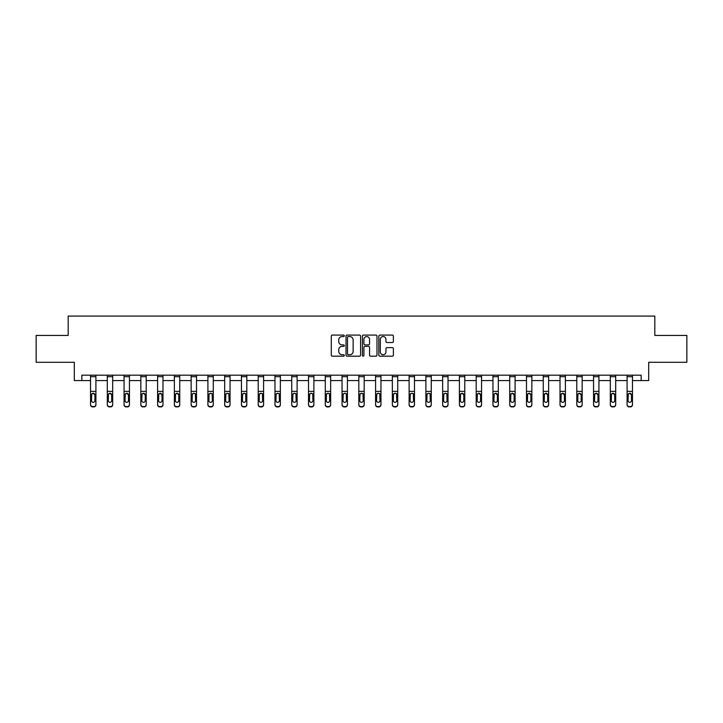 <?xml version="1.0" encoding="UTF-8"?>
<svg xmlns="http://www.w3.org/2000/svg" width="723" height="723" viewBox="0 0 723 723"><rect width="100%" height="100%" fill="white"/><g stroke="black" fill="none" stroke-linecap="round" stroke-linejoin="round"><path stroke-width="1.08" d="M344.302 335.824A0.741 0.741 0 0 0 343.561 335.083L332.354 335.083A1.057 1.057 0 0 0 331.297 336.141L331.297 355.129A1.057 1.057 0 0 0 332.354 356.186L343.561 356.186A0.741 0.741 0 0 0 344.302 355.445A0.741 0.741 0 0 0 343.561 354.713L342.115 354.713A3.38 3.38 0 0 1 338.735 351.333L338.735 349.751A3.38 3.38 0 0 1 342.115 346.371L343.561 346.371A0.741 0.741 0 0 0 344.302 345.639A0.741 0.741 0 0 0 343.561 344.898L342.115 344.898A3.38 3.38 0 0 1 338.735 341.518L338.735 339.937A3.38 3.38 0 0 1 342.115 336.566L343.561 336.566A0.741 0.741 0 0 0 344.302 335.824M392.336 342.521A1.057 1.057 0 0 0 393.384 341.464L393.384 336.141A1.057 1.057 0 0 0 392.336 335.083L379.882 335.083A1.057 1.057 0 0 0 378.825 336.141L378.825 355.129A1.057 1.057 0 0 0 379.882 356.186L392.336 356.186A1.057 1.057 0 0 0 393.384 355.129L393.384 348.694A1.057 1.057 0 0 0 392.336 347.636L387.004 347.636A1.057 1.057 0 0 0 385.946 348.694L385.946 351.884A2.82 2.82 0 0 1 383.127 354.713A2.82 2.82 0 0 1 380.307 351.884L380.307 339.385A2.82 2.82 0 0 1 383.127 336.566A2.82 2.82 0 0 1 385.946 339.385L385.946 341.464A1.057 1.057 0 0 0 387.004 342.521L392.336 342.521M81.835 380.569L81.835 375.192L641.165 375.192L641.165 380.569L648.694 380.569L648.694 362.295L686.85 362.295L686.85 335.427L654.821 335.427L654.821 316.078L68.179 316.078L68.179 335.427L36.15 335.427L36.15 362.295L74.306 362.295L74.306 380.569L90.538 380.569M360.578 336.141A1.057 1.057 0 0 0 359.521 335.083L347.076 335.083A1.057 1.057 0 0 0 346.019 336.141L346.019 355.129A1.057 1.057 0 0 0 347.076 356.186L359.521 356.186A1.057 1.057 0 0 0 360.578 355.129L360.578 336.141M363.479 335.083L375.924 335.083A1.057 1.057 0 0 1 376.981 336.141L376.981 355.129A1.057 1.057 0 0 1 375.924 356.186L370.601 356.186A1.057 1.057 0 0 1 369.543 355.129L369.543 347.429A1.057 1.057 0 0 0 368.486 346.371L364.952 346.371A1.057 1.057 0 0 0 363.904 347.429L363.904 355.445A0.741 0.741 0 0 1 363.163 356.186A0.741 0.741 0 0 1 362.422 355.445L362.422 336.141A1.057 1.057 0 0 1 363.479 335.083M95.906 380.569L107.302 380.569M112.68 380.569L124.067 380.569M129.444 380.569L140.84 380.569M146.209 380.569L157.605 380.569M162.982 380.569L174.37 380.569M179.747 380.569L191.143 380.569M196.511 380.569L207.908 380.569M213.285 380.569L224.672 380.569M230.05 380.569L241.446 380.569M246.814 380.569L258.21 380.569M263.588 380.569L274.975 380.569M280.352 380.569L291.74 380.569M297.117 380.569L308.513 380.569M313.881 380.569L325.278 380.569M330.655 380.569L342.042 380.569M347.42 380.569L358.816 380.569M364.184 380.569L375.58 380.569M380.958 380.569L392.345 380.569M397.722 380.569L409.119 380.569M414.487 380.569L425.883 380.569M431.26 380.569L442.648 380.569M448.025 380.569L459.412 380.569M464.79 380.569L476.186 380.569M481.554 380.569L492.95 380.569M498.328 380.569L509.715 380.569M515.092 380.569L526.489 380.569M531.857 380.569L543.253 380.569M548.63 380.569L560.018 380.569M565.395 380.569L576.791 380.569M582.16 380.569L593.556 380.569M598.933 380.569L610.32 380.569M615.698 380.569L627.094 380.569M632.462 380.569L641.165 380.569M348.233 336.566A0.741 0.741 0 0 0 347.492 337.298L347.492 353.972A0.741 0.741 0 0 0 348.233 354.713L349.76 354.713A3.38 3.38 0 0 0 353.14 351.333L353.14 339.937A3.38 3.38 0 0 0 349.76 336.566L348.233 336.566M369.543 339.439A2.82 2.82 0 0 0 366.724 336.611A2.82 2.82 0 0 0 363.904 339.439L363.904 343.841A1.057 1.057 0 0 0 364.952 344.898L368.486 344.898A1.057 1.057 0 0 0 369.543 343.841L369.543 339.439M90.538 394.496L90.538 404.455A2.151 2.133 -0 0 0 92.689 406.588L93.764 406.588A2.151 2.133 -0 0 0 95.906 404.455L95.906 404.79A2.151 2.133 180 0 1 93.764 406.922L93.764 406.588M94.939 400.614L94.939 394.957L94.939 400.614A1.717 1.708 180 0 1 93.222 402.322A1.717 1.708 180 0 0 94.939 400.614M91.505 400.949L91.505 400.614A1.717 1.708 180 0 0 93.222 402.322M92.327 393.475L91.505 394.821M94.117 393.475L93.222 393.222L94.939 394.957M95.906 375.192L95.906 404.455M90.538 375.192L90.538 404.455M92.689 406.588L93.764 406.922M92.689 406.922A2.151 2.133 180 0 1 90.538 404.79M90.538 394.162L91.694 394.162L91.505 400.614M91.694 394.162L93.222 393.222M107.302 394.496L107.302 404.455A2.151 2.133 -0 0 0 109.453 406.588L110.529 406.588A2.151 2.133 -0 0 0 112.68 404.455L112.68 404.79A2.151 2.133 180 0 1 110.529 406.922L110.529 406.588M111.713 400.614L111.713 394.957L111.713 400.614A1.717 1.708 180 0 1 109.986 402.322A1.717 1.708 180 0 0 111.713 400.614M108.269 400.949L108.269 400.614A1.717 1.708 180 0 0 109.986 402.322M109.092 393.475L108.269 394.821M110.89 393.475L109.986 393.222L111.713 394.957M124.067 394.496L124.067 404.455A2.151 2.133 -0 0 0 126.218 406.588L127.293 406.588A2.151 2.133 -0 0 0 129.444 404.455L129.444 404.79A2.151 2.133 180 0 1 127.293 406.922L127.293 406.588M128.477 400.614L128.477 394.957L128.477 400.614A1.717 1.708 180 0 1 126.76 402.322A1.717 1.708 180 0 0 128.477 400.614M125.034 400.949L125.034 400.614A1.717 1.708 180 0 0 126.76 402.322M125.856 393.475L125.034 394.821M127.655 393.475L126.76 393.222L128.477 394.957M112.68 375.192L112.68 404.455M107.302 375.192L107.302 404.455M109.453 406.588L110.529 406.922M109.453 406.922A2.151 2.133 180 0 1 107.302 404.79M107.302 394.162L108.459 394.162L108.269 400.614M108.459 394.162L109.986 393.222M129.444 375.192L129.444 404.455M124.067 375.192L124.067 404.455M126.218 406.588L127.293 406.922M126.218 406.922A2.151 2.133 180 0 1 124.067 404.79M124.067 394.162L125.233 394.162L125.034 400.614M125.233 394.162L126.76 393.222M140.84 394.496L140.84 404.455A2.151 2.133 -0 0 0 142.991 406.588L144.067 406.588A2.151 2.133 -0 0 0 146.209 404.455L146.209 404.79A2.151 2.133 180 0 1 144.067 406.922L144.067 406.588M145.242 400.614L145.242 394.957L145.242 400.614A1.717 1.708 180 0 1 143.525 402.322A1.717 1.708 180 0 0 145.242 400.614M141.807 400.949L141.807 400.614A1.717 1.708 180 0 0 143.525 402.322M142.63 393.475L141.807 394.821M144.419 393.475L143.525 393.222L145.242 394.957M157.605 394.496L157.605 404.455A2.151 2.133 -0 0 0 159.756 406.588L160.831 406.588A2.151 2.133 -0 0 0 162.982 404.455L162.982 404.79A2.151 2.133 180 0 1 160.831 406.922L160.831 406.588M162.015 400.614L162.015 394.957L162.015 400.614A1.717 1.708 180 0 1 160.289 402.322A1.717 1.708 180 0 0 162.015 400.614M158.572 400.949L158.572 400.614A1.717 1.708 180 0 0 160.289 402.322M159.394 393.475L158.572 394.821M161.193 393.475L160.289 393.222L162.015 394.957M174.37 394.496L174.37 404.455A2.151 2.133 -0 0 0 176.52 406.588L177.596 406.588A2.151 2.133 -0 0 0 179.747 404.455L179.747 404.79A2.151 2.133 180 0 1 177.596 406.922L177.596 406.588M178.78 400.614L178.78 394.957L178.78 400.614A1.717 1.708 180 0 1 177.063 402.322A1.717 1.708 180 0 0 178.78 400.614M175.337 400.949L175.337 400.614A1.717 1.708 180 0 0 177.063 402.322M176.159 393.475L175.337 394.821M177.957 393.475L177.063 393.222L178.78 394.957M146.209 375.192L146.209 404.455M140.84 375.192L140.84 404.455M142.991 406.588L144.067 406.922M142.991 406.922A2.151 2.133 180 0 1 140.84 404.79M140.84 394.162L141.997 394.162L141.807 400.614M141.997 394.162L143.525 393.222M162.982 375.192L162.982 404.455M157.605 375.192L157.605 404.455M159.756 406.588L160.831 406.922M159.756 406.922A2.151 2.133 180 0 1 157.605 404.79M157.605 394.162L158.762 394.162L158.572 400.614M158.762 394.162L160.289 393.222M179.747 375.192L179.747 404.455M174.37 375.192L174.37 404.455M176.52 406.588L177.596 406.922M176.52 406.922A2.151 2.133 180 0 1 174.37 404.79M174.37 394.162L175.526 394.162L175.337 400.614M175.526 394.162L177.063 393.222M196.511 375.192L196.511 404.79A2.151 2.133 180 0 1 194.36 406.922L194.36 406.588A2.151 2.133 -0 0 0 196.511 404.455M193.294 406.588L193.294 406.922A2.151 2.133 180 0 1 191.143 404.79L191.143 404.455A2.151 2.133 -0 0 0 193.294 406.588L194.36 406.588M191.143 375.192L191.143 404.455M193.294 406.922L194.36 406.922M195.355 394.162L195.544 400.614A1.717 1.708 180 0 1 193.827 402.322A1.717 1.708 180 0 1 192.11 400.614L192.3 394.162L193.827 393.222L196.511 394.162M213.285 375.192L213.285 404.79A2.151 2.133 180 0 1 211.134 406.922L211.134 406.588A2.151 2.133 -0 0 0 213.285 404.455M210.059 406.588L210.059 406.922A2.151 2.133 180 0 1 207.908 404.79L207.908 404.455A2.151 2.133 -0 0 0 210.059 406.588L211.134 406.588M207.908 375.192L207.908 404.455M210.059 406.922L211.134 406.922M212.119 394.162L212.318 400.614A1.717 1.708 180 0 1 210.592 402.322A1.717 1.708 180 0 1 208.875 400.614L209.064 394.162L210.592 393.222L213.285 394.162M230.05 375.192L230.05 404.79A2.151 2.133 180 0 1 227.899 406.922L227.899 406.588A2.151 2.133 -0 0 0 230.05 404.455M226.823 406.588L226.823 406.922A2.151 2.133 180 0 1 224.672 404.79L224.672 404.455A2.151 2.133 -0 0 0 226.823 406.588L227.899 406.588M224.672 375.192L224.672 404.455M226.823 406.922L227.899 406.922M228.893 394.162L229.083 400.614A1.717 1.708 180 0 1 227.365 402.322A1.717 1.708 180 0 1 225.639 400.614L225.829 394.162L227.365 393.222L230.05 394.162M246.814 375.192L246.814 404.79A2.151 2.133 180 0 1 244.663 406.922L244.663 406.588A2.151 2.133 -0 0 0 246.814 404.455M243.588 406.588L243.588 406.922A2.151 2.133 180 0 1 241.446 404.79L241.446 404.455A2.151 2.133 -0 0 0 243.588 406.588L244.663 406.588M241.446 375.192L241.446 404.455M243.588 406.922L244.663 406.922M245.657 394.162L245.847 400.614A1.717 1.708 180 0 1 244.13 402.322A1.717 1.708 180 0 1 242.413 400.614L242.603 394.162L244.13 393.222L246.814 394.162M263.588 375.192L263.588 404.79A2.151 2.133 180 0 1 261.437 406.922L261.437 406.588A2.151 2.133 -0 0 0 263.588 404.455M260.361 406.588L260.361 406.922A2.151 2.133 180 0 1 258.21 404.79L258.21 404.455A2.151 2.133 -0 0 0 260.361 406.588L261.437 406.588M258.21 375.192L258.21 404.455M260.361 406.922L261.437 406.922M262.422 394.162L262.612 400.614A1.717 1.708 180 0 1 260.895 402.322A1.717 1.708 180 0 1 259.177 400.614L259.367 394.162L260.895 393.222L263.588 394.162M280.352 375.192L280.352 404.79A2.151 2.133 180 0 1 278.201 406.922L278.201 406.588A2.151 2.133 -0 0 0 280.352 404.455M277.126 406.588L277.126 406.922A2.151 2.133 180 0 1 274.975 404.79L274.975 404.455A2.151 2.133 -0 0 0 277.126 406.588L278.201 406.588M274.975 375.192L274.975 404.455M277.126 406.922L278.201 406.922M279.195 394.162L279.385 400.614A1.717 1.708 180 0 1 277.659 402.322A1.717 1.708 180 0 1 275.942 400.614L276.132 394.162L277.659 393.222L280.352 394.162M297.117 375.192L297.117 404.79A2.151 2.133 180 0 1 294.966 406.922L294.966 406.588A2.151 2.133 -0 0 0 297.117 404.455M293.89 406.588L293.89 406.922A2.151 2.133 180 0 1 291.74 404.79L291.74 404.455A2.151 2.133 -0 0 0 293.89 406.588L294.966 406.588M291.74 375.192L291.74 404.455M293.89 406.922L294.966 406.922M295.96 394.162L296.15 400.614A1.717 1.708 180 0 1 294.433 402.322A1.717 1.708 180 0 1 292.716 400.614L292.905 394.162L294.433 393.222L297.117 394.162M313.881 375.192L313.881 404.79A2.151 2.133 180 0 1 311.74 406.922L311.74 406.588A2.151 2.133 -0 0 0 313.881 404.455M310.664 406.588L310.664 406.922A2.151 2.133 180 0 1 308.513 404.79L308.513 404.455A2.151 2.133 -0 0 0 310.664 406.588L311.74 406.588M308.513 375.192L308.513 404.455M310.664 406.922L311.74 406.922M312.725 394.162L312.914 400.614A1.717 1.708 180 0 1 311.197 402.322A1.717 1.708 180 0 1 309.48 400.614L309.67 394.162L311.197 393.222L313.881 394.162M330.655 375.192L330.655 404.79A2.151 2.133 180 0 1 328.504 406.922L328.504 406.588A2.151 2.133 -0 0 0 330.655 404.455M327.429 406.588L327.429 406.922A2.151 2.133 180 0 1 325.278 404.79L325.278 404.455A2.151 2.133 -0 0 0 327.429 406.588L328.504 406.588M325.278 375.192L325.278 404.455M327.429 406.922L328.504 406.922M329.498 394.162L329.688 400.614A1.717 1.708 180 0 1 327.962 402.322A1.717 1.708 180 0 1 326.245 400.614L326.435 394.162L327.962 393.222L330.655 394.162M347.42 375.192L347.42 404.79A2.151 2.133 180 0 1 345.269 406.922L345.269 406.588A2.151 2.133 -0 0 0 347.42 404.455M344.193 406.588L344.193 406.922A2.151 2.133 180 0 1 342.042 404.79L342.042 404.455A2.151 2.133 -0 0 0 344.193 406.588L345.269 406.588M342.042 375.192L342.042 404.455M344.193 406.922L345.269 406.922M346.263 394.162L346.453 400.614A1.717 1.708 180 0 1 344.735 402.322A1.717 1.708 180 0 1 343.009 400.614L343.199 394.162L344.735 393.222L347.42 394.162M364.184 375.192L364.184 404.79A2.151 2.133 180 0 1 362.033 406.922L362.033 406.588A2.151 2.133 -0 0 0 364.184 404.455M360.967 406.588L360.967 406.922A2.151 2.133 180 0 1 358.816 404.79L358.816 404.455A2.151 2.133 -0 0 0 360.967 406.588L362.033 406.588M358.816 375.192L358.816 404.455M360.967 406.922L362.033 406.922M363.027 394.162L363.217 400.614A1.717 1.708 180 0 1 361.5 402.322A1.717 1.708 180 0 1 359.783 400.614L359.973 394.162L361.5 393.222L364.184 394.162M380.958 375.192L380.958 404.79A2.151 2.133 180 0 1 378.807 406.922L378.807 406.588A2.151 2.133 -0 0 0 380.958 404.455M377.731 406.588L377.731 406.922A2.151 2.133 180 0 1 375.58 404.79L375.58 404.455A2.151 2.133 -0 0 0 377.731 406.588L378.807 406.588M375.58 375.192L375.58 404.455M377.731 406.922L378.807 406.922M379.801 394.162L379.991 400.614A1.717 1.708 180 0 1 378.265 402.322A1.717 1.708 180 0 1 376.547 400.614L376.737 394.162L378.265 393.222L380.958 394.162M397.722 375.192L397.722 404.79A2.151 2.133 180 0 1 395.571 406.922L395.571 406.588A2.151 2.133 -0 0 0 397.722 404.455M394.496 406.588L394.496 406.922A2.151 2.133 180 0 1 392.345 404.79L392.345 404.455A2.151 2.133 -0 0 0 394.496 406.588L395.571 406.588M392.345 375.192L392.345 404.455M394.496 406.922L395.571 406.922M396.566 394.162L396.755 400.614A1.717 1.708 180 0 1 395.038 402.322A1.717 1.708 180 0 1 393.312 400.614L393.502 394.162L395.038 393.222L397.722 394.162M414.487 375.192L414.487 404.79A2.151 2.133 180 0 1 412.336 406.922L412.336 406.588A2.151 2.133 -0 0 0 414.487 404.455M411.26 406.588L411.26 406.922A2.151 2.133 180 0 1 409.119 404.79L409.119 404.455A2.151 2.133 -0 0 0 411.26 406.588L412.336 406.588M409.119 375.192L409.119 404.455M411.26 406.922L412.336 406.922M413.33 394.162L413.52 400.614A1.717 1.708 180 0 1 411.803 402.322A1.717 1.708 180 0 1 410.086 400.614L410.275 394.162L411.803 393.222L414.487 394.162M431.26 375.192L431.26 404.79A2.151 2.133 180 0 1 429.11 406.922L429.11 406.588A2.151 2.133 -0 0 0 431.26 404.455M428.034 406.588L428.034 406.922A2.151 2.133 180 0 1 425.883 404.79L425.883 404.455A2.151 2.133 -0 0 0 428.034 406.588L429.11 406.588M425.883 375.192L425.883 404.455M428.034 406.922L429.11 406.922M430.095 394.162L430.284 400.614A1.717 1.708 180 0 1 428.567 402.322A1.717 1.708 180 0 1 426.85 400.614L427.04 394.162L428.567 393.222L431.26 394.162M448.025 375.192L448.025 404.79A2.151 2.133 180 0 1 445.874 406.922L445.874 406.588A2.151 2.133 -0 0 0 448.025 404.455M444.799 406.588L444.799 406.922A2.151 2.133 180 0 1 442.648 404.79L442.648 404.455A2.151 2.133 -0 0 0 444.799 406.588L445.874 406.588M442.648 375.192L442.648 404.455M444.799 406.922L445.874 406.922M446.868 394.162L447.058 400.614A1.717 1.708 180 0 1 445.341 402.322A1.717 1.708 180 0 1 443.615 400.614L443.805 394.162L445.341 393.222L448.025 394.162M191.143 394.496L191.143 404.79M193.827 402.322A1.717 1.708 180 0 0 195.544 400.614L195.544 394.957M192.933 393.475L192.11 394.821M194.722 393.475L193.827 393.222M207.908 394.496L207.908 404.79M210.592 402.322A1.717 1.708 180 0 0 212.318 400.614L212.318 394.957M209.697 393.475L208.875 394.821M211.496 393.475L210.592 393.222M224.672 394.496L224.672 404.79M227.365 402.322A1.717 1.708 180 0 0 229.083 400.614L229.083 394.957M226.462 393.475L225.639 394.821M228.26 393.475L227.365 393.222M241.446 394.496L241.446 404.79M244.13 402.322A1.717 1.708 180 0 0 245.847 400.614L245.847 394.957M243.235 393.475L242.413 394.821M245.025 393.475L244.13 393.222M258.21 394.496L258.21 404.79M260.895 402.322A1.717 1.708 180 0 0 262.612 400.614L262.612 394.957M260 393.475L259.177 394.821M261.789 393.475L260.895 393.222M274.975 394.496L274.975 404.79M277.659 402.322A1.717 1.708 180 0 0 279.385 400.614L279.385 394.957M276.764 393.475L275.942 394.821M278.563 393.475L277.659 393.222M291.74 394.496L291.74 404.79M294.433 402.322A1.717 1.708 180 0 0 296.15 400.614L296.15 394.957M293.529 393.475L292.716 394.821M295.327 393.475L294.433 393.222M308.513 394.496L308.513 404.79M311.197 402.322A1.717 1.708 180 0 0 312.914 400.614L312.914 394.957M310.303 393.475L309.48 394.821M312.092 393.475L311.197 393.222M325.278 394.496L325.278 404.79M327.962 402.322A1.717 1.708 180 0 0 329.688 400.614L329.688 394.957M327.067 393.475L326.245 394.821M328.866 393.475L327.962 393.222M342.042 394.496L342.042 404.79M344.735 402.322A1.717 1.708 180 0 0 346.453 400.614L346.453 394.957M343.832 393.475L343.009 394.821M345.63 393.475L344.735 393.222M358.816 394.496L358.816 404.79M361.5 402.322A1.717 1.708 180 0 0 363.217 400.614L363.217 394.957M360.605 393.475L359.783 394.821M362.395 393.475L361.5 393.222M375.58 394.496L375.58 404.79M378.265 402.322A1.717 1.708 180 0 0 379.991 400.614L379.991 394.957M377.37 393.475L376.547 394.821M379.168 393.475L378.265 393.222M392.345 394.496L392.345 404.79M395.038 402.322A1.717 1.708 180 0 0 396.755 400.614L396.755 394.957M394.134 393.475L393.312 394.821M395.933 393.475L395.038 393.222M409.119 394.496L409.119 404.79M411.803 402.322A1.717 1.708 180 0 0 413.52 400.614L413.52 394.957M410.908 393.475L410.086 394.821M412.697 393.475L411.803 393.222M425.883 394.496L425.883 404.79M428.567 402.322A1.717 1.708 180 0 0 430.284 400.614L430.284 394.957M427.673 393.475L426.85 394.821M429.471 393.475L428.567 393.222M442.648 394.496L442.648 404.79M445.341 402.322A1.717 1.708 180 0 0 447.058 400.614L447.058 394.957M444.437 393.475L443.615 394.821M446.236 393.475L445.341 393.222M459.412 394.496L459.412 404.455A2.151 2.133 -0 0 0 461.563 406.588L462.639 406.588A2.151 2.133 -0 0 0 464.79 404.455L464.79 404.79A2.151 2.133 180 0 1 462.639 406.922L462.639 406.588M463.823 400.614L463.823 394.957L463.823 400.614A1.717 1.708 180 0 1 462.105 402.322A1.717 1.708 180 0 0 463.823 400.614M460.388 400.949L460.388 400.614A1.717 1.708 180 0 0 462.105 402.322M461.211 393.475L460.388 394.821M463 393.475L462.105 393.222L463.823 394.957M476.186 394.496L476.186 404.455A2.151 2.133 -0 0 0 478.337 406.588L479.412 406.588A2.151 2.133 -0 0 0 481.554 404.455L481.554 404.79A2.151 2.133 180 0 1 479.412 406.922L479.412 406.588M480.587 400.614L480.587 394.957L480.587 400.614A1.717 1.708 180 0 1 478.87 402.322A1.717 1.708 180 0 0 480.587 400.614M477.153 400.949L477.153 400.614A1.717 1.708 180 0 0 478.87 402.322M477.975 393.475L477.153 394.821M479.765 393.475L478.87 393.222L480.587 394.957M492.95 394.496L492.95 404.455A2.151 2.133 -0 0 0 495.101 406.588L496.177 406.588A2.151 2.133 -0 0 0 498.328 404.455L498.328 404.79A2.151 2.133 180 0 1 496.177 406.922L496.177 406.588M497.361 400.614L497.361 394.957L497.361 400.614A1.717 1.708 180 0 1 495.635 402.322A1.717 1.708 180 0 0 497.361 400.614M493.917 400.949L493.917 400.614A1.717 1.708 180 0 0 495.635 402.322M494.74 393.475L493.917 394.821M496.538 393.475L495.635 393.222L497.361 394.957M509.715 394.496L509.715 404.455A2.151 2.133 -0 0 0 511.866 406.588L512.941 406.588A2.151 2.133 -0 0 0 515.092 404.455L515.092 404.79A2.151 2.133 180 0 1 512.941 406.922L512.941 406.588M514.125 400.614L514.125 394.957L514.125 400.614A1.717 1.708 180 0 1 512.408 402.322A1.717 1.708 180 0 0 514.125 400.614M510.682 400.949L510.682 400.614A1.717 1.708 180 0 0 512.408 402.322M511.504 393.475L510.682 394.821M513.303 393.475L512.408 393.222L514.125 394.957M464.79 375.192L464.79 404.455M459.412 375.192L459.412 404.455M461.563 406.588L462.639 406.922M461.563 406.922A2.151 2.133 180 0 1 459.412 404.79M459.412 394.162L460.578 394.162L460.388 400.614M460.578 394.162L462.105 393.222M481.554 375.192L481.554 404.455M476.186 375.192L476.186 404.455M478.337 406.588L479.412 406.922M478.337 406.922A2.151 2.133 180 0 1 476.186 404.79M476.186 394.162L477.343 394.162L477.153 400.614M477.343 394.162L478.87 393.222M498.328 375.192L498.328 404.455M492.95 375.192L492.95 404.455M495.101 406.588L496.177 406.922M495.101 406.922A2.151 2.133 180 0 1 492.95 404.79M492.95 394.162L494.107 394.162L493.917 400.614M494.107 394.162L495.635 393.222M515.092 375.192L515.092 404.455M509.715 375.192L509.715 404.455M511.866 406.588L512.941 406.922M511.866 406.922A2.151 2.133 180 0 1 509.715 404.79M509.715 394.162L510.881 394.162L510.682 400.614M510.881 394.162L512.408 393.222M526.489 394.496L526.489 404.455A2.151 2.133 -0 0 0 528.64 406.588L529.706 406.588A2.151 2.133 -0 0 0 531.857 404.455L531.857 404.79A2.151 2.133 180 0 1 529.706 406.922L529.706 406.588M530.89 400.614L530.89 394.957L530.89 400.614A1.717 1.708 180 0 1 529.173 402.322A1.717 1.708 180 0 0 530.89 400.614M527.456 400.949L527.456 400.614A1.717 1.708 180 0 0 529.173 402.322M528.278 393.475L527.456 394.821M530.067 393.475L529.173 393.222L530.89 394.957M543.253 394.496L543.253 404.455A2.151 2.133 -0 0 0 545.404 406.588L546.48 406.588A2.151 2.133 -0 0 0 548.63 404.455L548.63 404.79A2.151 2.133 180 0 1 546.48 406.922L546.48 406.588M547.663 400.614L547.663 394.957L547.663 400.614A1.717 1.708 180 0 1 545.937 402.322A1.717 1.708 180 0 0 547.663 400.614M544.22 400.949L544.22 400.614A1.717 1.708 180 0 0 545.937 402.322M545.043 393.475L544.22 394.821M546.841 393.475L545.937 393.222L547.663 394.957M560.018 394.496L560.018 404.455A2.151 2.133 -0 0 0 562.169 406.588L563.244 406.588A2.151 2.133 -0 0 0 565.395 404.455L565.395 404.79A2.151 2.133 180 0 1 563.244 406.922L563.244 406.588M564.428 400.614L564.428 394.957L564.428 400.614A1.717 1.708 180 0 1 562.711 402.322A1.717 1.708 180 0 0 564.428 400.614M560.985 400.949L560.985 400.614A1.717 1.708 180 0 0 562.711 402.322M561.807 393.475L560.985 394.821M563.606 393.475L562.711 393.222L564.428 394.957M576.791 394.496L576.791 404.455A2.151 2.133 -0 0 0 578.933 406.588L580.009 406.588A2.151 2.133 -0 0 0 582.16 404.455L582.16 404.79A2.151 2.133 180 0 1 580.009 406.922L580.009 406.588M581.193 400.614L581.193 394.957L581.193 400.614A1.717 1.708 180 0 1 579.475 402.322A1.717 1.708 180 0 0 581.193 400.614M577.758 400.949L577.758 400.614A1.717 1.708 180 0 0 579.475 402.322M578.581 393.475L577.758 394.821M580.37 393.475L579.475 393.222L581.193 394.957M593.556 394.496L593.556 404.455A2.151 2.133 -0 0 0 595.707 406.588L596.782 406.588A2.151 2.133 -0 0 0 598.933 404.455L598.933 404.79A2.151 2.133 180 0 1 596.782 406.922L596.782 406.588M597.966 400.614L597.966 394.957L597.966 400.614A1.717 1.708 180 0 1 596.24 402.322A1.717 1.708 180 0 0 597.966 400.614M594.523 400.949L594.523 400.614A1.717 1.708 180 0 0 596.24 402.322M595.345 393.475L594.523 394.821M597.144 393.475L596.24 393.222L597.966 394.957M610.32 394.496L610.32 404.455A2.151 2.133 -0 0 0 612.471 406.588L613.547 406.588A2.151 2.133 -0 0 0 615.698 404.455L615.698 404.79A2.151 2.133 180 0 1 613.547 406.922L613.547 406.588M614.731 400.614L614.731 394.957L614.731 400.614A1.717 1.708 180 0 1 613.014 402.322A1.717 1.708 180 0 0 614.731 400.614M611.287 400.949L611.287 400.614A1.717 1.708 180 0 0 613.014 402.322M612.11 393.475L611.287 394.821M613.908 393.475L613.014 393.222L614.731 394.957M627.094 394.496L627.094 404.455A2.151 2.133 -0 0 0 629.236 406.588L630.311 406.588A2.151 2.133 -0 0 0 632.462 404.455L632.462 404.79A2.151 2.133 180 0 1 630.311 406.922L630.311 406.588M631.495 400.614L631.495 394.957L631.495 400.614A1.717 1.708 180 0 1 629.778 402.322A1.717 1.708 180 0 0 631.495 400.614M628.061 400.949L628.061 400.614A1.717 1.708 180 0 0 629.778 402.322M628.883 393.475L628.061 394.821M630.673 393.475L629.778 393.222L631.495 394.957M531.857 375.192L531.857 404.455M526.489 375.192L526.489 404.455M528.64 406.588L529.706 406.922M528.64 406.922A2.151 2.133 180 0 1 526.489 404.79M526.489 394.162L527.645 394.162L527.456 400.614M527.645 394.162L529.173 393.222M548.63 375.192L548.63 404.455M543.253 375.192L543.253 404.455M545.404 406.588L546.48 406.922M545.404 406.922A2.151 2.133 180 0 1 543.253 404.79M543.253 394.162L544.41 394.162L544.22 400.614M544.41 394.162L545.937 393.222M565.395 375.192L565.395 404.455M560.018 375.192L560.018 404.455M562.169 406.588L563.244 406.922M562.169 406.922A2.151 2.133 180 0 1 560.018 404.79M560.018 394.162L561.175 394.162L560.985 400.614M561.175 394.162L562.711 393.222M582.16 375.192L582.16 404.455M576.791 375.192L576.791 404.455M578.933 406.588L580.009 406.922M578.933 406.922A2.151 2.133 180 0 1 576.791 404.79M576.791 394.162L577.948 394.162L577.758 400.614M577.948 394.162L579.475 393.222M598.933 375.192L598.933 404.455M593.556 375.192L593.556 404.455M595.707 406.588L596.782 406.922M595.707 406.922A2.151 2.133 180 0 1 593.556 404.79M593.556 394.162L594.713 394.162L594.523 400.614M594.713 394.162L596.24 393.222M615.698 375.192L615.698 404.455M610.32 375.192L610.32 404.455M612.471 406.588L613.547 406.922M612.471 406.922A2.151 2.133 180 0 1 610.32 404.79M610.32 394.162L611.477 394.162L611.287 400.614M611.477 394.162L613.014 393.222M632.462 375.192L632.462 404.455M627.094 375.192L627.094 404.455M629.236 406.588L630.311 406.922M629.236 406.922A2.151 2.133 180 0 1 627.094 404.79M627.094 394.162L628.251 394.162L628.061 400.614M628.251 394.162L629.778 393.222M90.538 375.219L95.906 375.219M94.749 394.162L95.906 394.162M90.538 391.378L95.906 391.378M90.538 376.692L95.906 376.692M107.302 375.219L112.68 375.219M111.523 394.162L112.68 394.162M107.302 391.378L112.68 391.378M107.302 376.692L112.68 376.692M124.067 375.219L129.444 375.219M128.287 394.162L129.444 394.162M124.067 391.378L129.444 391.378M124.067 376.692L129.444 376.692M140.84 375.219L146.209 375.219M145.052 394.162L146.209 394.162M140.84 391.378L146.209 391.378M140.84 376.692L146.209 376.692M157.605 375.219L162.982 375.219M161.825 394.162L162.982 394.162M157.605 391.378L162.982 391.378M157.605 376.692L162.982 376.692M174.37 375.219L179.747 375.219M178.59 394.162L179.747 394.162M174.37 391.378L179.747 391.378M174.37 376.692L179.747 376.692M191.143 375.219L196.511 375.219M191.143 394.162L192.3 394.162M191.143 391.378L196.511 391.378M191.143 376.692L196.511 376.692M207.908 375.219L213.285 375.219M207.908 394.162L209.064 394.162M207.908 391.378L213.285 391.378M207.908 376.692L213.285 376.692M224.672 375.219L230.05 375.219M224.672 394.162L225.829 394.162M224.672 391.378L230.05 391.378M224.672 376.692L230.05 376.692M241.446 375.219L246.814 375.219M241.446 394.162L242.603 394.162M241.446 391.378L246.814 391.378M241.446 376.692L246.814 376.692M258.21 375.219L263.588 375.219M258.21 394.162L259.367 394.162M258.21 391.378L263.588 391.378M258.21 376.692L263.588 376.692M274.975 375.219L280.352 375.219M274.975 394.162L276.132 394.162M274.975 391.378L280.352 391.378M274.975 376.692L280.352 376.692M291.74 375.219L297.117 375.219M291.74 394.162L292.905 394.162M291.74 391.378L297.117 391.378M291.74 376.692L297.117 376.692M308.513 375.219L313.881 375.219M308.513 394.162L309.67 394.162M308.513 391.378L313.881 391.378M308.513 376.692L313.881 376.692M325.278 375.219L330.655 375.219M325.278 394.162L326.435 394.162M325.278 391.378L330.655 391.378M325.278 376.692L330.655 376.692M342.042 375.219L347.42 375.219M342.042 394.162L343.199 394.162M342.042 391.378L347.42 391.378M342.042 376.692L347.42 376.692M358.816 375.219L364.184 375.219M358.816 394.162L359.973 394.162M358.816 391.378L364.184 391.378M358.816 376.692L364.184 376.692M375.58 375.219L380.958 375.219M375.58 394.162L376.737 394.162M375.58 391.378L380.958 391.378M375.58 376.692L380.958 376.692M392.345 375.219L397.722 375.219M392.345 394.162L393.502 394.162M392.345 391.378L397.722 391.378M392.345 376.692L397.722 376.692M409.119 375.219L414.487 375.219M409.119 394.162L410.275 394.162M409.119 391.378L414.487 391.378M409.119 376.692L414.487 376.692M425.883 375.219L431.26 375.219M425.883 394.162L427.04 394.162M425.883 391.378L431.26 391.378M425.883 376.692L431.26 376.692M442.648 375.219L448.025 375.219M442.648 394.162L443.805 394.162M442.648 391.378L448.025 391.378M442.648 376.692L448.025 376.692M459.412 375.219L464.79 375.219M463.633 394.162L464.79 394.162M459.412 391.378L464.79 391.378M459.412 376.692L464.79 376.692M476.186 375.219L481.554 375.219M480.397 394.162L481.554 394.162M476.186 391.378L481.554 391.378M476.186 376.692L481.554 376.692M492.95 375.219L498.328 375.219M497.171 394.162L498.328 394.162M492.95 391.378L498.328 391.378M492.95 376.692L498.328 376.692M509.715 375.219L515.092 375.219M513.936 394.162L515.092 394.162M509.715 391.378L515.092 391.378M509.715 376.692L515.092 376.692M526.489 375.219L531.857 375.219M530.7 394.162L531.857 394.162M526.489 391.378L531.857 391.378M526.489 376.692L531.857 376.692M543.253 375.219L548.63 375.219M547.474 394.162L548.63 394.162M543.253 391.378L548.63 391.378M543.253 376.692L548.63 376.692M560.018 375.219L565.395 375.219M564.238 394.162L565.395 394.162M560.018 391.378L565.395 391.378M560.018 376.692L565.395 376.692M576.791 375.219L582.16 375.219M581.003 394.162L582.16 394.162M576.791 391.378L582.16 391.378M576.791 376.692L582.16 376.692M593.556 375.219L598.933 375.219M597.767 394.162L598.933 394.162M593.556 391.378L598.933 391.378M593.556 376.692L598.933 376.692M610.32 375.219L615.698 375.219M614.541 394.162L615.698 394.162M610.32 391.378L615.698 391.378M610.32 376.692L615.698 376.692M627.094 375.219L632.462 375.219M631.306 394.162L632.462 394.162M627.094 391.378L632.462 391.378M627.094 376.692L632.462 376.692"/></g></svg>
